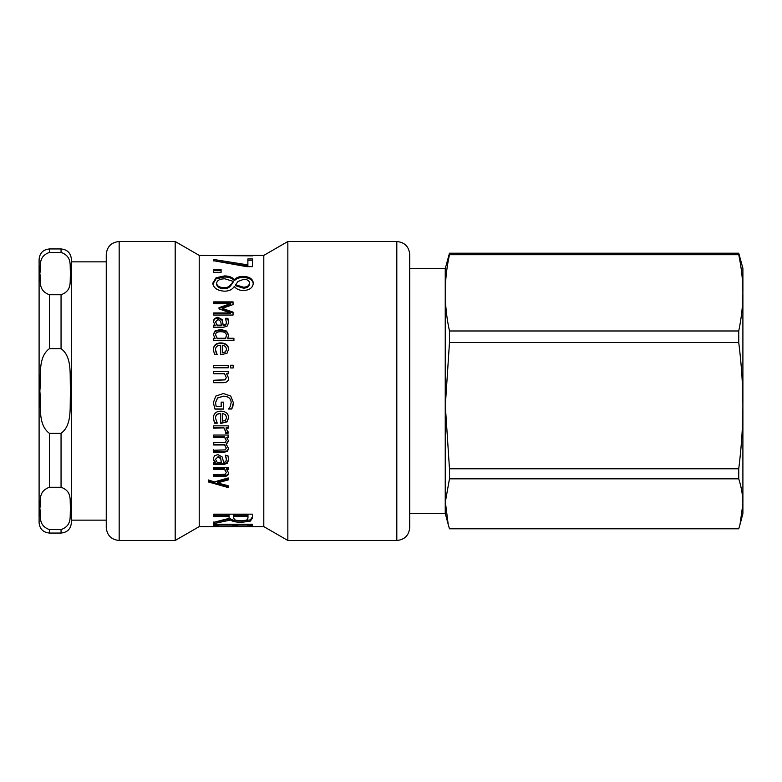 <?xml version="1.0" encoding="UTF-8"?>
<svg xmlns="http://www.w3.org/2000/svg" width="782" height="782" viewBox="0 0 782 782"><rect width="100%" height="100%" fill="white"/><g stroke="black" fill="none" stroke-linecap="round" stroke-linejoin="round"><path stroke-width="1.17" d="M228.217 479.092L217.455 482.015L217.455 482.895L228.217 485.759L228.217 487.567L208.335 481.917L208.335 479.962L214.395 481.908L228.217 477.929L228.217 479.933L217.455 482.895M228.217 486.648L208.335 481.057M228.627 472.22C228.579 474.527 226.751 475.71 223.124 475.769L213.681 475.739M228.217 468.701L226.604 468.701L226.604 469.444L228.627 473.002C228.579 475.329 226.751 476.521 223.124 476.58L213.681 476.58L213.681 474.674L225.226 474.303L226.311 472.494L224.551 469.444L213.681 469.444L213.681 467.44L228.217 467.44L228.217 469.444L226.604 469.444M226.311 472.494L224.551 468.701L213.681 468.701M224.551 468.701L224.551 469.444M222.567 413.6L222.567 421.127L225.49 420.315L226.624 417.627L225.47 414.773L222.567 413.385L225.47 414.773M225.47 414.548L226.624 417.627M217.249 422.876L214.581 422.876L213.359 418.087M220.7 413.6L220.7 413.385C217.279 413.473 215.539 415.037 215.49 418.057L217.249 423.189L214.581 423.189L213.359 418.35C213.457 413.668 215.959 411.273 220.876 411.146C225.822 411.391 228.412 413.6 228.627 417.764L227.015 421.879L220.7 423.443L220.7 413.6C217.279 413.698 215.539 415.271 215.49 418.321M228.627 417.51L227.015 421.576L220.7 423.14M223.437 408.957L214.972 408.957L213.31 402.622M231.169 402.447L231.169 402.339C230.934 398.439 228.364 396.386 223.466 396.161L217.591 397.921L215.539 402.525L216.164 406.601L221.169 406.601L221.169 402.134L223.437 402.134L223.437 409.123L214.972 409.123L213.31 402.73L215.832 396.054L223.388 393.532L230.749 396.073L233.398 402.75L232.87 406.327L231.736 409.045L228.627 409.045L230.26 406.405L231.169 402.447C230.934 398.517 228.364 396.435 223.466 396.21L217.591 397.989L215.539 402.642M233.398 402.632L231.736 408.878L228.627 408.878M213.681 380.345L225.226 379.886L226.311 377.638L224.551 373.767L213.681 373.767L213.681 371.342L228.217 371.342L228.217 373.767L226.604 373.933L228.627 378.273M213.681 371.528L228.217 371.528M226.604 373.767L228.627 378.156C228.579 381.078 226.751 382.594 223.124 382.691L213.681 382.691L213.681 380.248L225.226 379.778L226.311 377.51M230.641 365.477L233.183 365.477M233.183 367.96L230.641 367.96L230.641 365.233L233.183 365.233L233.183 367.96M213.681 366.172L213.681 365.624L228.217 365.624L228.217 366.719M228.217 367.794L213.681 367.794L213.681 365.38L228.217 365.38L228.217 367.794M215.597 334.823L217.22 338.782L217.22 338.274L225.617 338.274L226.389 335.351C226.33 332.995 224.502 331.783 220.895 331.715C217.416 331.656 215.646 332.692 215.597 334.823L217.22 338.274M217.22 338.782L225.617 338.782L225.617 338.274M225.617 338.782L226.389 335.351M213.281 334.852L215.226 331.363L220.847 330.043L226.604 331.676L226.604 331.109L228.627 334.979L227.64 338.782L233.916 338.782M226.604 331.676L228.627 335.517M213.681 338.782L215.158 338.782L213.281 334.315L215.226 330.786L220.847 329.457L226.604 331.109M227.64 338.274L233.916 338.274L233.916 340.541L213.681 340.541L213.681 338.274L215.158 338.274M235.411 520.186L241.501 520.841L246.653 520.118L247.972 518.104L247.972 516.228L233.398 516.228L233.398 517.889L235.411 520.186M233.398 516.228L233.398 515.035L247.972 515.035L247.972 516.228M252.43 516.794L250.387 519.874L241.912 521.037C236.213 521.037 232.43 520.304 230.543 518.818L213.681 522.337L229.097 518.368L229.097 516.228L213.681 516.228L213.681 514.165L252.43 514.165L252.43 518.007L250.387 521.115L241.912 522.288C236.213 522.288 232.43 521.545 230.543 520.05L213.681 523.608L213.681 522.044M229.097 516.228L229.097 515.035L213.681 515.035L213.681 514.165M230.543 518.818L230.543 520.05M218.266 525.299L213.681 525.299M237.229 525.279L232.645 525.279M252.43 525.299L247.845 525.299M213.681 526.589L213.681 524.214L252.43 524.214L252.43 526.589L247.845 526.589L247.845 525.074L237.229 525.074L237.229 526.569L232.645 526.569L232.645 525.074L218.266 525.074L218.266 526.589L213.681 526.589M218.266 524.214L218.266 525.074M232.645 524.214L232.645 525.074M237.229 524.214L237.229 525.074M247.845 524.214L247.845 525.074M252.43 255.538L227.024 255.401L263.798 255.401L263.798 526.599L287.844 540.479L396.806 540.479C404.656 539.707 408.957 535.406 409.729 527.567L409.729 254.433C408.957 246.594 404.656 242.293 396.806 241.521L396.806 540.479M219.938 255.44L227.024 255.401M263.798 526.599L199.234 526.599L199.234 255.401L252.43 255.861M247.874 260.201L252.43 260.201M213.681 260.729L247.874 266.095L247.874 258.94L252.43 258.94L252.43 266.642L246.623 266.642L213.681 260.729M213.681 260.934L213.681 259.477L247.874 264.893M213.681 270.689L221.091 270.689M221.091 272.419L213.681 272.419L213.681 269.536L221.091 269.536L221.091 272.419M235.626 284.746L235.626 285.753L243.388 288.177C247.151 288.059 249.184 286.701 249.478 284.101L249.478 283.064C249.331 280.67 247.405 279.418 243.701 279.301L238.051 281.442L235.626 284.746L243.388 287.19C247.151 287.072 249.184 285.704 249.478 283.064M216.673 283.123L216.673 284.149C216.849 286.955 219.283 288.45 223.984 288.636C226.829 288.783 229.048 287.835 230.641 285.772L233.056 281.325L224.766 278.783C219.722 278.939 217.025 280.386 216.673 283.123C216.849 285.958 219.283 287.463 223.984 287.649C226.829 287.805 229.048 286.838 230.641 284.765M230.641 285.772L233.056 282.37L233.056 281.325M212.812 284.12L216.135 278.803L224.395 277.024C228.764 277.014 232.098 278.206 234.375 280.591L234.532 280.591C236.535 278.5 239.39 277.473 243.104 277.512C249.409 277.688 252.811 279.888 253.309 284.12M224.483 291.187C217.288 290.679 213.388 287.972 212.812 283.084L216.135 277.718L224.395 275.929C228.764 275.919 232.098 277.121 234.375 279.526L234.532 279.526C236.535 277.415 239.39 276.378 243.104 276.427C249.409 276.603 252.811 278.822 253.309 283.084C252.909 287.708 249.624 290.19 243.446 290.533C239.624 290.464 236.584 289.174 234.317 286.662L234.15 286.662C232.274 289.623 229.048 291.129 224.483 291.187M234.532 280.591L234.532 279.526M234.375 280.591L234.375 279.526M219.019 308.411L230.367 304.56L230.367 303.729L213.681 303.729L213.681 301.901L233.056 301.901L233.056 304.589L222.274 308.362L222.274 309.154L233.056 312.878M213.681 302.751L233.056 302.751M213.681 313.69L230.367 313.69L230.367 312.947L219.019 308.861L219.019 307.619L230.367 303.729M222.274 308.362L233.056 312.126L233.056 315.058L213.681 315.058L213.681 312.947L230.367 312.947M215.539 321.813L217.269 325.771L217.269 325.146L221.296 325.146L220.7 321.363L218.061 319.447L215.539 321.813L217.269 325.146M217.269 325.771L221.296 325.771L221.296 325.146M213.681 325.771L215.226 325.771L213.281 321.05L214.561 318.401L217.895 317.316L222.147 319.555L223.241 325.146L225.91 324.286L226.399 322.076L225.411 318.303L227.904 318.303L228.569 322.096L227.484 325.899L223.623 327.296L213.681 327.296L213.681 325.146L215.226 325.146M225.411 318.997L227.904 318.997L228.569 322.751M213.281 321.725L214.561 319.085L217.895 318.01L222.147 320.239L223.241 325.771L225.91 324.921L226.399 322.076M227.904 318.997L227.904 318.303M223.241 325.771L223.241 325.146M222.147 320.239L222.147 319.555M214.561 319.085L214.561 318.401M225.49 351.734L222.567 352.897L225.49 351.734L226.624 349.114L225.47 346.358L222.567 345.233L222.567 352.535M225.49 352.105L226.624 349.114M217.249 354.569L214.581 354.569L213.359 349.818C213.457 345.302 215.959 343.005 220.876 342.907C225.822 343.122 228.412 345.233 228.627 349.251L227.015 353.269L220.7 354.823L220.7 345.233C217.279 345.321 215.539 346.837 215.49 349.789L217.249 354.784M213.359 350.209C213.457 345.742 215.959 343.454 220.876 343.366C225.822 343.581 228.412 345.673 228.627 349.642M216.135 353.005L217.249 354.432M215.49 349.789L216.135 352.633M228.217 431.899L228.139 432.837L225.597 432.837M228.217 427.852L226.057 427.852L228.139 433.238L225.597 433.238M225.597 433.12L225.715 431.478L223.994 427.852L213.681 427.852M223.994 427.852L213.681 428.213L213.681 425.848L228.217 425.848L228.217 428.213L226.057 428.213M225.715 431.86L223.994 428.213M228.627 448.076L227.386 450.784L223.261 451.869L213.681 451.556M213.681 451.869L213.681 449.699M228.627 440.579L226.115 444.059L228.627 448.624L227.386 451.361L223.261 452.455L213.681 452.455L213.681 450.266L225.284 449.894L226.311 448.047L224.502 444.958L213.681 444.997L213.681 442.749L225.284 442.368L226.311 440.471L224.551 437.343L213.681 437.343L213.681 435.036L228.217 435.036L228.217 437.343L226.624 437.343L228.627 441.058L226.115 444.567M228.217 436.903L226.624 437.343M226.311 440.471L224.551 436.903L213.681 436.903M226.311 448.047L224.502 444.44L213.681 444.489M227.386 450.784L227.386 451.361M224.502 444.44L224.502 444.958M215.539 459.21L217.269 462.504L221.296 462.504L220.7 458.76L218.061 456.805L215.539 459.21L218.061 456.805M218.061 456.18L220.7 458.115L221.296 462.504M228.569 458.839L227.484 462.553L223.623 463.873L213.681 463.873M225.411 455.623L227.904 455.623L228.569 459.493L227.484 463.237L223.623 464.576L213.681 464.576L213.681 462.504L215.226 462.504L215.226 461.83L213.985 460.324L213.985 460.989L213.281 458.447L214.561 455.72L217.895 454.586L222.147 456.923L223.72 462.504L225.91 461.663L226.399 458.829L225.411 455.134M213.985 460.324L213.281 457.802M226.399 459.484L225.411 455.75M215.226 462.504L213.985 460.989M409.729 266.056L409.729 266.838M119.167 241.521C111.318 242.293 107.017 246.594 106.254 254.433L106.254 527.567C107.017 535.406 111.318 539.707 119.167 540.479L175.188 540.479L175.188 241.521L119.167 241.521L119.167 540.479M263.798 255.401L287.844 241.521L287.844 540.479M61.055 529.6L49.432 529.6C37.311 525.221 41.231 515.23 39.853 508.427C41.231 501.633 37.311 491.634 49.432 487.254L61.055 487.254C73.176 491.634 69.246 501.633 70.634 508.427C69.246 515.23 73.176 525.221 61.055 529.6L61.055 533.05C67.33 532.434 70.771 528.994 71.387 522.718L71.387 259.282C70.771 253.006 67.33 249.566 61.055 248.95L61.055 252.4C73.176 256.779 69.246 266.77 70.634 273.573C69.246 280.367 73.176 290.366 61.055 294.746L49.432 294.746C37.311 290.366 41.231 280.367 39.853 273.573C41.231 266.77 37.311 256.779 49.432 252.4L61.055 252.4M49.432 433.345C37.311 424.577 41.231 404.597 39.853 391C41.231 377.403 37.311 357.423 49.432 348.655L61.055 348.655C73.176 357.423 69.246 377.403 70.634 391C69.246 404.597 73.176 424.577 61.055 433.345L49.432 433.345L49.432 487.254M49.432 252.4L49.432 248.95C43.157 249.566 39.716 253.006 39.1 259.282L39.1 522.718C39.716 528.994 43.157 532.434 49.432 533.05L49.432 529.6M409.729 513.354L445.241 513.354L445.241 268.646L409.729 268.646M738.746 528.798L449.474 528.798L448.203 524.409L445.349 501.936L449.474 478.838L738.746 478.838C741.541 487.665 742.92 495.993 742.9 503.813L740.026 524.409L738.746 528.798M740.026 524.409L742.9 513.676L742.9 405.663C742.92 425.437 741.541 446.473 738.746 468.789L449.474 468.789L445.32 405.663L449.474 342.536L738.746 342.536C741.541 364.852 742.92 385.897 742.9 405.663L742.9 268.324L738.746 253.202L449.474 253.202L445.241 268.646M738.746 254.707C741.541 268.187 742.92 280.904 742.9 292.849C742.92 304.794 741.541 317.512 738.746 330.991L449.474 330.991C443.893 305.567 443.893 280.132 449.474 254.707L738.746 254.707L738.746 253.202M738.746 342.536L738.746 330.991M738.746 478.838L738.746 468.789M449.474 254.707L449.474 253.202M449.474 342.536L449.474 330.991M449.474 478.838L449.474 468.789M223.124 475.769L223.124 476.58M220.847 330.043L220.847 329.457M215.226 331.363L215.226 330.786M241.912 521.037L241.912 522.288M250.387 519.874L250.387 521.115M243.388 288.177L243.388 287.19M223.984 288.636L223.984 287.649M243.104 277.512L243.104 276.427M224.395 277.024L224.395 275.929M216.135 278.803L216.135 277.718M225.91 324.921L225.91 324.286M223.72 325.771L223.72 325.146M217.895 318.01L217.895 317.316M223.261 451.869L223.261 452.455M223.261 444.489L223.261 444.997M220.7 458.115L220.7 458.76M223.623 463.873L223.623 464.576M227.484 462.553L227.484 463.237M49.432 348.655L49.432 294.746M61.055 433.345L61.055 487.254M61.055 294.746L61.055 348.655M199.234 255.401L175.188 241.521M199.234 526.599L175.188 540.479M287.844 241.521L396.806 241.521M71.387 520.138L106.254 520.138M71.387 261.862L106.254 261.862M49.432 248.95L61.055 248.95M49.432 533.05L61.055 533.05M445.241 513.354L448.203 524.409"/></g></svg>
